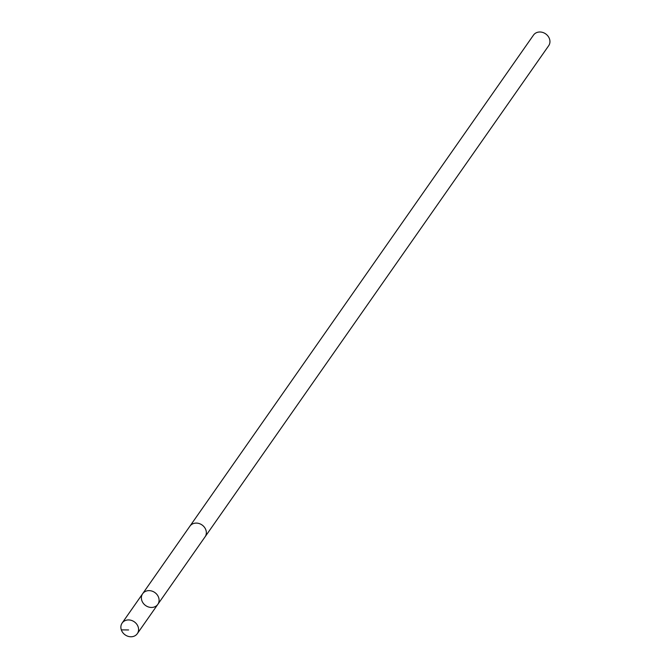 <?xml version="1.0" encoding="UTF-8"?>
<svg xmlns="http://www.w3.org/2000/svg" width="670" height="670" viewBox="0 0 670 670"><rect width="100%" height="100%" fill="white"/><g stroke="black" fill="none" stroke-linecap="round" stroke-linejoin="round"><path stroke-width="1" d="M189.752 526.411A9.263 7.973 35 0 1 189.895 526.201A9.263 7.973 35 0 1 198.496 523.362A9.263 7.973 35 0 1 205.07 536.821L157.827 604.348A9.263 7.973 -145 0 0 151.252 590.898A9.263 7.973 -145 0 0 142.643 593.729A9.263 7.973 -145 0 0 145.666 605.571A9.263 7.973 -145 0 0 157.827 604.348A9.263 7.973 -145 0 0 151.252 590.898A9.263 7.973 -145 0 0 142.643 593.729L122.141 623.041A9.263 7.973 35 0 1 130.742 620.202A9.263 7.973 35 0 1 137.317 633.661A9.263 7.973 35 0 1 128.715 636.5A9.263 7.973 35 0 1 122.141 623.041M142.643 593.729L189.895 526.201A9.263 7.973 35 0 1 202.055 524.979A9.263 7.973 35 0 1 205.079 536.821A9.263 7.973 35 0 1 204.928 537.022M189.895 526.201L533.496 35.1A9.263 7.973 35 0 1 545.656 33.877A9.263 7.973 35 0 1 548.68 45.719L205.079 536.821M128.607 629.951L121.32 629.875M157.827 604.348L137.317 633.661"/></g></svg>
